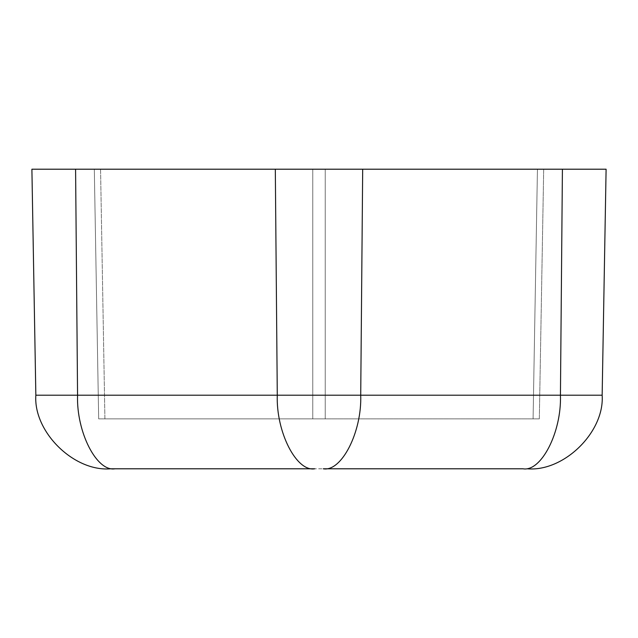 <?xml version="1.0" encoding="UTF-8"?>
<svg xmlns="http://www.w3.org/2000/svg" width="638" height="638" viewBox="0 0 638 638"><rect width="100%" height="100%" fill="white"/><g stroke="black" fill="none" stroke-linecap="round" stroke-linejoin="round"><path stroke-width="0.48" stroke-dasharray="3.19 2.39" d="M602.152 395.201L606.1 169.206L562.413 169.206L560.435 395.201L562.413 169.206L275.313 169.206L277.283 395.201L275.313 169.206L31.9 169.206L35.848 395.201C33.272 431.91 74.072 472.008 110.733 468.794C74.072 472.008 33.272 431.91 35.848 395.201L77.565 395.201L75.587 169.206L77.565 395.201L277.283 395.201L35.848 395.201L31.9 169.206L543.688 169.206L94.312 169.206L362.687 169.206L360.717 395.201L362.687 169.206L606.1 169.206L602.152 395.201L277.283 395.201C275.999 431.91 296.399 472.008 314.725 468.794L110.733 468.794L314.725 468.794C296.399 472.008 275.999 431.91 277.283 395.201L560.435 395.201C561.727 431.91 541.327 472.008 522.993 468.794L314.725 468.794L522.993 468.794C541.327 472.008 561.727 431.91 560.435 395.201L602.152 395.201C604.728 431.91 563.928 472.008 527.267 468.794L522.993 468.794L527.267 468.794C563.928 472.008 604.728 431.91 602.152 395.201M312.764 418.863L312.764 169.206L100.557 169.206L104.911 418.863L312.764 418.863L104.911 418.863L100.557 169.206L312.764 169.206L312.764 418.863L98.675 418.863L94.312 169.206L98.675 418.863L533.089 418.863L537.443 169.206L325.236 169.206L325.236 418.863L325.236 169.206L537.443 169.206L533.089 418.863L319 418.863L533.089 418.863L325.236 418.863L325.236 169.206L312.764 169.206L312.764 418.863L312.764 169.206L325.236 169.206L325.236 418.863L312.764 418.863M539.325 418.863L543.688 169.206L539.325 418.863L533.089 418.863L537.659 418.863L533.089 418.863L537.443 169.206L543.688 169.206L539.325 418.863L543.688 169.206L537.443 169.206L533.089 418.863L539.325 418.863M323.275 468.794C341.601 472.008 362.001 431.91 360.717 395.201C362.001 431.91 341.601 472.008 323.275 468.794M115.007 468.794C96.673 472.008 76.273 431.91 77.565 395.201C76.273 431.91 96.673 472.008 115.007 468.794M94.312 169.206L98.675 418.863L104.911 418.863L100.557 169.206L94.312 169.206L100.557 169.206L104.911 418.863L98.675 418.863L94.312 169.206"/><path stroke-width="0.96" d="M31.9 169.206L75.587 169.206L77.565 395.201L75.587 169.206L362.687 169.206L360.717 395.201L362.687 169.206L606.1 169.206L602.152 395.201L606.1 169.206L562.413 169.206L560.435 395.201L562.413 169.206L275.313 169.206L277.283 395.201L275.313 169.206L31.9 169.206L35.848 395.201L602.152 395.201C604.728 431.91 563.928 472.008 527.267 468.794C563.928 472.008 604.728 431.91 602.152 395.201L560.435 395.201C561.727 431.91 541.327 472.008 522.993 468.794L323.275 468.794L522.993 468.794C541.327 472.008 561.727 431.91 560.435 395.201L360.717 395.201C362.001 431.91 341.601 472.008 323.275 468.794C341.601 472.008 362.001 431.91 360.717 395.201L277.283 395.201C275.999 431.91 296.399 472.008 314.725 468.794L115.007 468.794L314.725 468.794C296.399 472.008 275.999 431.91 277.283 395.201L77.565 395.201C76.273 431.91 96.673 472.008 115.007 468.794C96.673 472.008 76.273 431.91 77.565 395.201L35.848 395.201C33.272 431.91 74.072 472.008 110.733 468.794L115.007 468.794L110.733 468.794C74.072 472.008 33.272 431.91 35.848 395.201L31.9 169.206"/></g></svg>
